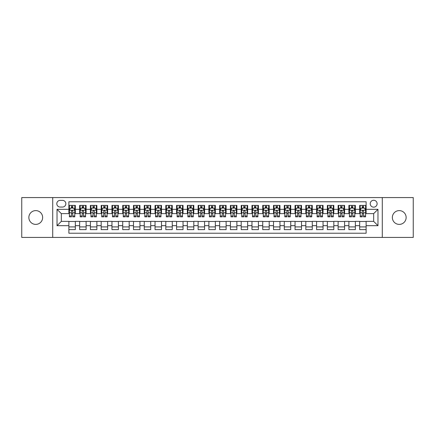<?xml version="1.0" encoding="UTF-8"?>
<svg xmlns="http://www.w3.org/2000/svg" width="435" height="435" viewBox="0 0 435 435"><rect width="100%" height="100%" fill="white"/><g stroke="black" fill="none" stroke-linecap="round" stroke-linejoin="round"><path stroke-width="0.65" d="M399.248 210.605A6.895 6.895 0 0 0 392.354 217.5A6.895 6.895 0 0 0 399.248 224.395A6.895 6.895 0 0 0 406.143 217.5A6.895 6.895 0 0 0 399.248 210.605M35.752 210.605A6.895 6.895 0 0 0 28.857 217.5A6.895 6.895 0 0 0 35.752 224.395A6.895 6.895 0 0 0 42.646 217.5A6.895 6.895 0 0 0 35.752 210.605M373.67 200.269A3.447 3.447 0 0 0 370.223 203.716A3.447 3.447 0 0 0 373.67 207.158A3.447 3.447 0 0 0 377.118 203.716A3.447 3.447 0 0 0 373.67 200.269M382.283 237.423L413.25 237.423L413.25 197.577L382.283 197.577L382.283 237.423L52.717 237.423L52.717 197.577L21.75 197.577L21.75 237.423L52.717 237.423M366.129 205.385L359.669 205.385L359.669 209.317L355.362 209.317L355.362 213.623L359.669 213.623L359.669 209.317M355.362 209.317L355.362 205.385L348.897 205.385L348.897 209.317L344.591 209.317L344.591 213.623L348.897 213.623L348.897 209.317M344.591 209.317L344.591 205.385L338.125 205.385L338.125 209.317L333.819 209.317L333.819 213.623L338.125 213.623L338.125 209.317M333.819 209.317L333.819 205.385L327.359 205.385L327.359 209.317L323.047 209.317L323.047 213.623L327.359 213.623L327.359 209.317M323.047 209.317L323.047 205.385L316.588 205.385L316.588 209.317L312.281 209.317L312.281 213.623L316.588 213.623L316.588 209.317M312.281 209.317L312.281 205.385L305.816 205.385L305.816 209.317L301.509 209.317L301.509 213.623L305.816 213.623L305.816 209.317M301.509 209.317L301.509 205.385L295.044 205.385L295.044 209.317L290.738 209.317L290.738 213.623L295.044 213.623L295.044 209.317M290.738 209.317L290.738 205.385L284.278 205.385L284.278 209.317L279.966 209.317L279.966 213.623L284.278 213.623L284.278 209.317M279.966 209.317L279.966 205.385L273.506 205.385L273.506 209.317L269.2 209.317L269.2 213.623L273.506 213.623L273.506 209.317M269.2 209.317L269.2 205.385L262.735 205.385L262.735 209.317L258.428 209.317L258.428 213.623L262.735 213.623L262.735 209.317M258.428 209.317L258.428 205.385L251.963 205.385L251.963 209.317L247.656 209.317L247.656 213.623L251.963 213.623L251.963 209.317M247.656 209.317L247.656 205.385L241.197 205.385L241.197 209.317L236.885 209.317L236.885 213.623L241.197 213.623L241.197 209.317M236.885 209.317L236.885 205.385L230.425 205.385L230.425 209.317L226.118 209.317L226.118 213.623L230.425 213.623L230.425 209.317M226.118 209.317L226.118 205.385L219.653 205.385L219.653 209.317L215.347 209.317L215.347 213.623L219.653 213.623L219.653 209.317M215.347 209.317L215.347 205.385L208.882 205.385L208.882 209.317L204.575 209.317L204.575 213.623L208.882 213.623L208.882 209.317M204.575 209.317L204.575 205.385L198.115 205.385L198.115 209.317L193.803 209.317L193.803 213.623L198.115 213.623L198.115 209.317M193.803 209.317L193.803 205.385L187.344 205.385L187.344 209.317L183.037 209.317L183.037 213.623L187.344 213.623L187.344 209.317M183.037 209.317L183.037 205.385L176.572 205.385L176.572 209.317L172.265 209.317L172.265 213.623L176.572 213.623L176.572 209.317M172.265 209.317L172.265 205.385L165.8 205.385L165.8 209.317L161.494 209.317L161.494 213.623L165.8 213.623L165.8 209.317M161.494 209.317L161.494 205.385L155.034 205.385L155.034 209.317L150.722 209.317L150.722 213.623L155.034 213.623L155.034 209.317M150.722 209.317L150.722 205.385L144.262 205.385L144.262 209.317L139.956 209.317L139.956 213.623L144.262 213.623L144.262 209.317M139.956 209.317L139.956 205.385L133.491 205.385L133.491 209.317L129.184 209.317L129.184 213.623L133.491 213.623L133.491 209.317M129.184 209.317L129.184 205.385L122.719 205.385L122.719 209.317L118.412 209.317L118.412 213.623L122.719 213.623L122.719 209.317M118.412 209.317L118.412 205.385L111.953 205.385L111.953 209.317L107.641 209.317L107.641 213.623L111.953 213.623L111.953 209.317M107.641 209.317L107.641 205.385L101.181 205.385L101.181 209.317L96.874 209.317L96.874 213.623L101.181 213.623L101.181 209.317M96.874 209.317L96.874 205.385L90.409 205.385L90.409 209.317L86.103 209.317L86.103 213.623L90.409 213.623L90.409 209.317M86.103 209.317L86.103 205.385L79.638 205.385L79.638 213.623L75.331 213.623L75.331 205.385L68.871 205.385M68.871 229.615L75.331 229.615L75.331 221.377L79.638 221.377L79.638 229.615L86.103 229.615L86.103 221.377L90.409 221.377L90.409 225.683L86.103 225.683M90.409 225.683L90.409 229.615L96.874 229.615L96.874 221.377L101.181 221.377L101.181 225.683L96.874 225.683M101.181 225.683L101.181 229.615L107.641 229.615L107.641 221.377L111.953 221.377L111.953 225.683L107.641 225.683M111.953 225.683L111.953 229.615L118.412 229.615L118.412 221.377L122.719 221.377L122.719 225.683L118.412 225.683M122.719 225.683L122.719 229.615L129.184 229.615L129.184 221.377L133.491 221.377L133.491 225.683L129.184 225.683M133.491 225.683L133.491 229.615L139.956 229.615L139.956 221.377L144.262 221.377L144.262 225.683L139.956 225.683M144.262 225.683L144.262 229.615L150.722 229.615L150.722 221.377L155.034 221.377L155.034 225.683L150.722 225.683M155.034 225.683L155.034 229.615L161.494 229.615L161.494 221.377L165.8 221.377L165.8 225.683L161.494 225.683M165.8 225.683L165.8 229.615L172.265 229.615L172.265 221.377L176.572 221.377L176.572 225.683L172.265 225.683M176.572 225.683L176.572 229.615L183.037 229.615L183.037 221.377L187.344 221.377L187.344 225.683L183.037 225.683M187.344 225.683L187.344 229.615L193.803 229.615L193.803 221.377L198.115 221.377L198.115 225.683L193.803 225.683M198.115 225.683L198.115 229.615L204.575 229.615L204.575 221.377L208.882 221.377L208.882 225.683L204.575 225.683M208.882 225.683L208.882 229.615L215.347 229.615L215.347 221.377L219.653 221.377L219.653 225.683L215.347 225.683M219.653 225.683L219.653 229.615L226.118 229.615L226.118 221.377L230.425 221.377L230.425 225.683L226.118 225.683M230.425 225.683L230.425 229.615L236.885 229.615L236.885 221.377L241.197 221.377L241.197 225.683L236.885 225.683M241.197 225.683L241.197 229.615L247.656 229.615L247.656 221.377L251.963 221.377L251.963 225.683L247.656 225.683M251.963 225.683L251.963 229.615L258.428 229.615L258.428 221.377L262.735 221.377L262.735 225.683L258.428 225.683M262.735 225.683L262.735 229.615L269.2 229.615L269.2 221.377L273.506 221.377L273.506 225.683L269.2 225.683M273.506 225.683L273.506 229.615L279.966 229.615L279.966 221.377L284.278 221.377L284.278 225.683L279.966 225.683M284.278 225.683L284.278 229.615L290.738 229.615L290.738 221.377L295.044 221.377L295.044 225.683L290.738 225.683M295.044 225.683L295.044 229.615L301.509 229.615L301.509 221.377L305.816 221.377L305.816 225.683L301.509 225.683M305.816 225.683L305.816 229.615L312.281 229.615L312.281 221.377L316.588 221.377L316.588 225.683L312.281 225.683M316.588 225.683L316.588 229.615L323.047 229.615L323.047 221.377L327.359 221.377L327.359 225.683L323.047 225.683M327.359 225.683L327.359 229.615L333.819 229.615L333.819 221.377L338.125 221.377L338.125 225.683L333.819 225.683M338.125 225.683L338.125 229.615L344.591 229.615L344.591 221.377L348.897 221.377L348.897 225.683L344.591 225.683M348.897 225.683L348.897 229.615L355.362 229.615L355.362 221.377L359.669 221.377L359.669 225.683L355.362 225.683M60.144 207.055L62.515 207.055A3.339 3.339 0 0 0 65.854 203.716A3.339 3.339 0 0 0 62.515 200.377L60.144 200.377A3.339 3.339 0 0 0 56.806 203.716A3.339 3.339 0 0 0 60.144 207.055M382.283 197.577L52.717 197.577M366.129 209.317L366.129 201.775L68.871 201.775L68.871 213.623L61.33 213.623L61.33 221.377L68.871 221.377L68.871 233.225L366.129 233.225L366.129 221.377L373.67 221.377L373.67 213.623L366.129 213.623L366.129 209.317L377.977 209.317L377.977 225.683L366.129 225.683M68.871 225.683L57.023 225.683L57.023 209.317L68.871 209.317M359.669 225.683L359.669 229.615L366.129 229.615M68.871 208.077L69.41 208.077M71.454 208.077L72.748 208.077M74.793 208.077L75.331 208.077M68.871 213.514L69.41 213.514M71.454 213.514L72.748 213.514M74.793 213.514L75.331 213.514M68.871 221.486L75.331 221.486M68.871 226.923L75.331 226.923M79.638 213.514L80.181 213.514M82.226 213.514L83.52 213.514M85.564 213.514L86.103 213.514M79.638 208.077L80.181 208.077M82.226 208.077L83.52 208.077M85.564 208.077L86.103 208.077M79.638 221.486L86.103 221.486M79.638 226.923L86.103 226.923M90.409 221.486L96.874 221.486M90.409 226.923L96.874 226.923M90.409 208.077L90.948 208.077M92.998 208.077L94.286 208.077M96.336 208.077L96.874 208.077M90.409 213.514L90.948 213.514M92.998 213.514L94.286 213.514M96.336 213.514L96.874 213.514M101.181 221.486L107.641 221.486M101.181 226.923L107.641 226.923M101.181 208.077L101.719 208.077M103.764 208.077L105.058 208.077M107.102 208.077L107.641 208.077M101.181 213.514L101.719 213.514M103.764 213.514L105.058 213.514M107.102 213.514L107.641 213.514M111.953 221.486L118.412 221.486M111.953 226.923L118.412 226.923M111.953 208.077L112.491 208.077M114.535 208.077L115.83 208.077M117.874 208.077L118.412 208.077M111.953 213.514L112.491 213.514M114.535 213.514L115.83 213.514M117.874 213.514L118.412 213.514M122.719 221.486L129.184 221.486M122.719 226.923L129.184 226.923M122.719 208.077L123.263 208.077M125.307 208.077L126.601 208.077M128.646 208.077L129.184 208.077M122.719 213.514L123.263 213.514M125.307 213.514L126.601 213.514M128.646 213.514L129.184 213.514M133.491 221.486L139.956 221.486M133.491 226.923L139.956 226.923M133.491 208.077L134.029 208.077M136.079 208.077L137.368 208.077M139.417 208.077L139.956 208.077M133.491 213.514L134.029 213.514M136.079 213.514L137.368 213.514M139.417 213.514L139.956 213.514M144.262 221.486L150.722 221.486M144.262 226.923L150.722 226.923M144.262 208.077L144.801 208.077M146.845 208.077L148.139 208.077M150.184 208.077L150.722 208.077M144.262 213.514L144.801 213.514M146.845 213.514L148.139 213.514M150.184 213.514L150.722 213.514M155.034 221.486L161.494 221.486M155.034 226.923L161.494 226.923M155.034 208.077L155.572 208.077M157.617 208.077L158.911 208.077M160.955 208.077L161.494 208.077M155.034 213.514L155.572 213.514M157.617 213.514L158.911 213.514M160.955 213.514L161.494 213.514M165.8 221.486L172.265 221.486M165.8 226.923L172.265 226.923M165.8 208.077L166.339 208.077M168.388 208.077L169.683 208.077M171.727 208.077L172.265 208.077M165.8 213.514L166.339 213.514M168.388 213.514L169.683 213.514M171.727 213.514L172.265 213.514M176.572 221.486L183.037 221.486M176.572 226.923L183.037 226.923M176.572 208.077L177.11 208.077M179.16 208.077L180.449 208.077M182.499 208.077L183.037 208.077M176.572 213.514L177.11 213.514M179.16 213.514L180.449 213.514M182.499 213.514L183.037 213.514M187.344 221.486L193.803 221.486M187.344 226.923L193.803 226.923M187.344 208.077L187.882 208.077M189.926 208.077L191.221 208.077M193.265 208.077L193.803 208.077M187.344 213.514L187.882 213.514M189.926 213.514L191.221 213.514M193.265 213.514L193.803 213.514M198.115 221.486L204.575 221.486M198.115 226.923L204.575 226.923M198.115 208.077L198.654 208.077M200.698 208.077L201.992 208.077M204.037 208.077L204.575 208.077M198.115 213.514L198.654 213.514M200.698 213.514L201.992 213.514M204.037 213.514L204.575 213.514M208.882 221.486L215.347 221.486M208.882 226.923L215.347 226.923M208.882 208.077L209.42 208.077M211.47 208.077L212.758 208.077M214.808 208.077L215.347 208.077M208.882 213.514L209.42 213.514M211.47 213.514L212.758 213.514M214.808 213.514L215.347 213.514M219.653 221.486L226.118 221.486M219.653 226.923L226.118 226.923M219.653 208.077L220.192 208.077M222.242 208.077L223.53 208.077M225.58 208.077L226.118 208.077M219.653 213.514L220.192 213.514M222.242 213.514L223.53 213.514M225.58 213.514L226.118 213.514M230.425 221.486L236.885 221.486M230.425 226.923L236.885 226.923M230.425 208.077L230.963 208.077M233.008 208.077L234.302 208.077M236.346 208.077L236.885 208.077M230.425 213.514L230.963 213.514M233.008 213.514L234.302 213.514M236.346 213.514L236.885 213.514M241.197 221.486L247.656 221.486M241.197 226.923L247.656 226.923M241.197 208.077L241.735 208.077M243.779 208.077L245.074 208.077M247.118 208.077L247.656 208.077M241.197 213.514L241.735 213.514M243.779 213.514L245.074 213.514M247.118 213.514L247.656 213.514M251.963 221.486L258.428 221.486M251.963 226.923L258.428 226.923M251.963 208.077L252.501 208.077M254.551 208.077L255.84 208.077M257.89 208.077L258.428 208.077M251.963 213.514L252.501 213.514M254.551 213.514L255.84 213.514M257.89 213.514L258.428 213.514M262.735 221.486L269.2 221.486M262.735 226.923L269.2 226.923M262.735 208.077L263.273 208.077M265.317 208.077L266.611 208.077M268.661 208.077L269.2 208.077M262.735 213.514L263.273 213.514M265.317 213.514L266.611 213.514M268.661 213.514L269.2 213.514M273.506 221.486L279.966 221.486M273.506 226.923L279.966 226.923M273.506 208.077L274.045 208.077M276.089 208.077L277.383 208.077M279.428 208.077L279.966 208.077M273.506 213.514L274.045 213.514M276.089 213.514L277.383 213.514M279.428 213.514L279.966 213.514M284.278 221.486L290.738 221.486M284.278 226.923L290.738 226.923M284.278 208.077L284.816 208.077M286.861 208.077L288.155 208.077M290.199 208.077L290.738 208.077M284.278 213.514L284.816 213.514M286.861 213.514L288.155 213.514M290.199 213.514L290.738 213.514M295.044 221.486L301.509 221.486M295.044 226.923L301.509 226.923M295.044 208.077L295.582 208.077M297.632 208.077L298.921 208.077M300.971 208.077L301.509 208.077M295.044 213.514L295.582 213.514M297.632 213.514L298.921 213.514M300.971 213.514L301.509 213.514M305.816 221.486L312.281 221.486M305.816 226.923L312.281 226.923M305.816 208.077L306.354 208.077M308.399 208.077L309.693 208.077M311.737 208.077L312.281 208.077M305.816 213.514L306.354 213.514M308.399 213.514L309.693 213.514M311.737 213.514L312.281 213.514M316.588 221.486L323.047 221.486M316.588 226.923L323.047 226.923M316.588 208.077L317.126 208.077M319.17 208.077L320.464 208.077M322.509 208.077L323.047 208.077M316.588 213.514L317.126 213.514M319.17 213.514L320.464 213.514M322.509 213.514L323.047 213.514M327.359 221.486L333.819 221.486M327.359 226.923L333.819 226.923M327.359 208.077L327.898 208.077M329.942 208.077L331.236 208.077M333.281 208.077L333.819 208.077M327.359 213.514L327.898 213.514M329.942 213.514L331.236 213.514M333.281 213.514L333.819 213.514M338.125 221.486L344.591 221.486M338.125 226.923L344.591 226.923M338.125 208.077L338.664 208.077M340.714 208.077L342.002 208.077M344.052 208.077L344.591 208.077M338.125 213.514L338.664 213.514M340.714 213.514L342.002 213.514M344.052 213.514L344.591 213.514M348.897 221.486L355.362 221.486M348.897 226.923L355.362 226.923M348.897 208.077L349.435 208.077M351.48 208.077L352.774 208.077M354.819 208.077L355.362 208.077M348.897 213.514L349.435 213.514M351.48 213.514L352.774 213.514M354.819 213.514L355.362 213.514M359.669 221.486L366.129 221.486M359.669 226.923L366.129 226.923M359.669 208.077L360.207 208.077M362.252 208.077L363.546 208.077M365.59 208.077L366.129 208.077M359.669 213.514L360.207 213.514M362.252 213.514L363.546 213.514M365.59 213.514L366.129 213.514M61.33 213.623L57.023 209.317M61.33 221.377L57.023 225.683M377.977 209.317L373.67 213.623M377.977 225.683L373.67 221.377M72.748 206.783L71.454 206.783M74.793 215.977L72.748 215.977L72.748 216.853L74.793 216.853L74.793 210.284L73.716 208.131L70.486 208.131L69.41 210.284L69.41 216.853L71.454 216.853L71.454 215.977L69.41 215.977M69.41 210.284L69.41 205.385M74.793 210.284L74.793 205.385M71.454 208.131L71.454 205.385M72.748 205.385L72.748 208.131M72.748 215.977L72.748 211.089C72.319 210.263 71.884 210.263 71.454 211.089L71.454 215.977M83.52 206.783L82.226 206.783M85.564 215.977L83.52 215.977L83.52 216.853L85.564 216.853L85.564 210.284L84.488 208.131L81.258 208.131L80.181 210.284L80.181 216.853L82.226 216.853L82.226 215.977L80.181 215.977M80.181 210.284L80.181 205.385M85.564 210.284L85.564 205.385M82.226 208.131L82.226 205.385M83.52 205.385L83.52 208.131M83.52 215.977L83.52 211.089C83.085 210.263 82.655 210.263 82.226 211.089L82.226 215.977M94.286 206.783L92.998 206.783M96.336 215.977L94.286 215.977L94.286 216.853L96.336 216.853L96.336 210.284L95.26 208.131L92.024 208.131L90.948 210.284L90.948 216.853L92.998 216.853L92.998 215.977L90.948 215.977M90.948 210.284L90.948 205.385M96.336 210.284L96.336 205.385M92.998 208.131L92.998 205.385M94.286 205.385L94.286 208.131M94.286 215.977L94.286 211.089C93.857 210.263 93.427 210.263 92.998 211.089L92.998 215.977M105.058 206.783L103.764 206.783M107.102 215.977L105.058 215.977L105.058 216.853L107.102 216.853L107.102 210.284L106.026 208.131L102.796 208.131L101.719 210.284L101.719 216.853L103.764 216.853L103.764 215.977L101.719 215.977M101.719 210.284L101.719 205.385M107.102 210.284L107.102 205.385M103.764 208.131L103.764 205.385M105.058 205.385L105.058 208.131M105.058 215.977L105.058 211.089C104.628 210.263 104.199 210.263 103.764 211.089L103.764 215.977M115.83 206.783L114.535 206.783M117.874 215.977L115.83 215.977L115.83 216.853L117.874 216.853L117.874 210.284L116.797 208.131L113.568 208.131L112.491 210.284L112.491 216.853L114.535 216.853L114.535 215.977L112.491 215.977M112.491 210.284L112.491 205.385M117.874 210.284L117.874 205.385M114.535 208.131L114.535 205.385M115.83 205.385L115.83 208.131M115.83 215.977L115.83 211.089C115.4 210.263 114.965 210.263 114.535 211.089L114.535 215.977M126.601 206.783L125.307 206.783M128.646 215.977L126.601 215.977L126.601 216.853L128.646 216.853L128.646 210.284L127.569 208.131L124.339 208.131L123.263 210.284L123.263 216.853L125.307 216.853L125.307 215.977L123.263 215.977M123.263 210.284L123.263 205.385M128.646 210.284L128.646 205.385M125.307 208.131L125.307 205.385M126.601 205.385L126.601 208.131M126.601 215.977L126.601 211.089C126.166 210.263 125.737 210.263 125.307 211.089L125.307 215.977M137.368 206.783L136.079 206.783M139.417 215.977L137.368 215.977L137.368 216.853L139.417 216.853L139.417 210.284L138.341 208.131L135.106 208.131L134.029 210.284L134.029 216.853L136.079 216.853L136.079 215.977L134.029 215.977M134.029 210.284L134.029 205.385M139.417 210.284L139.417 205.385M136.079 208.131L136.079 205.385M137.368 205.385L137.368 208.131M137.368 215.977L137.368 211.089C136.938 210.263 136.508 210.263 136.079 211.089L136.079 215.977M148.139 206.783L146.845 206.783M150.184 215.977L148.139 215.977L148.139 216.853L150.184 216.853L150.184 210.284L149.107 208.131L145.877 208.131L144.801 210.284L144.801 216.853L146.845 216.853L146.845 215.977L144.801 215.977M144.801 210.284L144.801 205.385M150.184 210.284L150.184 205.385M146.845 208.131L146.845 205.385M148.139 205.385L148.139 208.131M148.139 215.977L148.139 211.089C147.71 210.263 147.28 210.263 146.845 211.089L146.845 215.977M158.911 206.783L157.617 206.783M160.955 215.977L158.911 215.977L158.911 216.853L160.955 216.853L160.955 210.284L159.879 208.131L156.649 208.131L155.572 210.284L155.572 216.853L157.617 216.853L157.617 215.977L155.572 215.977M155.572 210.284L155.572 205.385M160.955 210.284L160.955 205.385M157.617 208.131L157.617 205.385M158.911 205.385L158.911 208.131M158.911 215.977L158.911 211.089C158.481 210.263 158.046 210.263 157.617 211.089L157.617 215.977M169.683 206.783L168.388 206.783M171.727 215.977L169.683 215.977L169.683 216.853L171.727 216.853L171.727 210.284L170.65 208.131L167.421 208.131L166.339 210.284L166.339 216.853L168.388 216.853L168.388 215.977L166.339 215.977M166.339 210.284L166.339 205.385M171.727 210.284L171.727 205.385M168.388 208.131L168.388 205.385M169.683 205.385L169.683 208.131M169.683 215.977L169.683 211.089C169.248 210.263 168.818 210.263 168.388 211.089L168.388 215.977M180.449 206.783L179.16 206.783M182.499 215.977L180.449 215.977L180.449 216.853L182.499 216.853L182.499 210.284L181.422 208.131L178.187 208.131L177.11 210.284L177.11 216.853L179.16 216.853L179.16 215.977L177.11 215.977M177.11 210.284L177.11 205.385M182.499 210.284L182.499 205.385M179.16 208.131L179.16 205.385M180.449 205.385L180.449 208.131M180.449 215.977L180.449 211.089C180.019 210.263 179.59 210.263 179.16 211.089L179.16 215.977M191.221 206.783L189.926 206.783M193.265 215.977L191.221 215.977L191.221 216.853L193.265 216.853L193.265 210.284L192.188 208.131L188.959 208.131L187.882 210.284L187.882 216.853L189.926 216.853L189.926 215.977L187.882 215.977M187.882 210.284L187.882 205.385M193.265 210.284L193.265 205.385M189.926 208.131L189.926 205.385M191.221 205.385L191.221 208.131M191.221 215.977L191.221 211.089C190.791 210.263 190.361 210.263 189.926 211.089L189.926 215.977M201.992 206.783L200.698 206.783M204.037 215.977L201.992 215.977L201.992 216.853L204.037 216.853L204.037 210.284L202.96 208.131L199.73 208.131L198.654 210.284L198.654 216.853L200.698 216.853L200.698 215.977L198.654 215.977M198.654 210.284L198.654 205.385M204.037 210.284L204.037 205.385M200.698 208.131L200.698 205.385M201.992 205.385L201.992 208.131M201.992 215.977L201.992 211.089C201.563 210.263 201.128 210.263 200.698 211.089L200.698 215.977M212.758 206.783L211.47 206.783M214.808 215.977L212.758 215.977L212.758 216.853L214.808 216.853L214.808 210.284L213.732 208.131L210.502 208.131L209.42 210.284L209.42 216.853L211.47 216.853L211.47 215.977L209.42 215.977M209.42 210.284L209.42 205.385M214.808 210.284L214.808 205.385M211.47 208.131L211.47 205.385M212.758 205.385L212.758 208.131M212.758 215.977L212.758 211.089C212.329 210.263 211.899 210.263 211.47 211.089L211.47 215.977M223.53 206.783L222.242 206.783M225.58 215.977L223.53 215.977L223.53 216.853L225.58 216.853L225.58 210.284L224.498 208.131L221.268 208.131L220.192 210.284L220.192 216.853L222.242 216.853L222.242 215.977L220.192 215.977M220.192 210.284L220.192 205.385M225.58 210.284L225.58 205.385M222.242 208.131L222.242 205.385M223.53 205.385L223.53 208.131M223.53 215.977L223.53 211.089C223.101 210.263 222.671 210.263 222.242 211.089L222.242 215.977M234.302 206.783L233.008 206.783M236.346 215.977L234.302 215.977L234.302 216.853L236.346 216.853L236.346 210.284L235.27 208.131L232.04 208.131L230.963 210.284L230.963 216.853L233.008 216.853L233.008 215.977L230.963 215.977M230.963 210.284L230.963 205.385M236.346 210.284L236.346 205.385M233.008 208.131L233.008 205.385M234.302 205.385L234.302 208.131M234.302 215.977L234.302 211.089C233.872 210.263 233.443 210.263 233.008 211.089L233.008 215.977M245.074 206.783L243.779 206.783M247.118 215.977L245.074 215.977L245.074 216.853L247.118 216.853L247.118 210.284L246.041 208.131L242.812 208.131L241.735 210.284L241.735 216.853L243.779 216.853L243.779 215.977L241.735 215.977M241.735 210.284L241.735 205.385M247.118 210.284L247.118 205.385M243.779 208.131L243.779 205.385M245.074 205.385L245.074 208.131M245.074 215.977L245.074 211.089C244.644 210.263 244.209 210.263 243.779 211.089L243.779 215.977M255.84 206.783L254.551 206.783M257.89 215.977L255.84 215.977L255.84 216.853L257.89 216.853L257.89 210.284L256.813 208.131L253.578 208.131L252.501 210.284L252.501 216.853L254.551 216.853L254.551 215.977L252.501 215.977M252.501 210.284L252.501 205.385M257.89 210.284L257.89 205.385M254.551 208.131L254.551 205.385M255.84 205.385L255.84 208.131M255.84 215.977L255.84 211.089C255.41 210.263 254.981 210.263 254.551 211.089L254.551 215.977M266.611 206.783L265.317 206.783M268.661 215.977L266.611 215.977L266.611 216.853L268.661 216.853L268.661 210.284L267.579 208.131L264.349 208.131L263.273 210.284L263.273 216.853L265.317 216.853L265.317 215.977L263.273 215.977M263.273 210.284L263.273 205.385M268.661 210.284L268.661 205.385M265.317 208.131L265.317 205.385M266.611 205.385L266.611 208.131M266.611 215.977L266.611 211.089C266.182 210.263 265.752 210.263 265.317 211.089L265.317 215.977M277.383 206.783L276.089 206.783M279.428 215.977L277.383 215.977L277.383 216.853L279.428 216.853L279.428 210.284L278.351 208.131L275.121 208.131L274.045 210.284L274.045 216.853L276.089 216.853L276.089 215.977L274.045 215.977M274.045 210.284L274.045 205.385M279.428 210.284L279.428 205.385M276.089 208.131L276.089 205.385M277.383 205.385L277.383 208.131M277.383 215.977L277.383 211.089C276.954 210.263 276.524 210.263 276.089 211.089L276.089 215.977M288.155 206.783L286.861 206.783M290.199 215.977L288.155 215.977L288.155 216.853L290.199 216.853L290.199 210.284L289.123 208.131L285.893 208.131L284.816 210.284L284.816 216.853L286.861 216.853L286.861 215.977L284.816 215.977M284.816 210.284L284.816 205.385M290.199 210.284L290.199 205.385M286.861 208.131L286.861 205.385M288.155 205.385L288.155 208.131M288.155 215.977L288.155 211.089C287.725 210.263 287.29 210.263 286.861 211.089L286.861 215.977M298.921 206.783L297.632 206.783M300.971 215.977L298.921 215.977L298.921 216.853L300.971 216.853L300.971 210.284L299.894 208.131L296.659 208.131L295.582 210.284L295.582 216.853L297.632 216.853L297.632 215.977L295.582 215.977M295.582 210.284L295.582 205.385M300.971 210.284L300.971 205.385M297.632 208.131L297.632 205.385M298.921 205.385L298.921 208.131M298.921 215.977L298.921 211.089C298.492 210.263 298.062 210.263 297.632 211.089L297.632 215.977M309.693 206.783L308.399 206.783M311.737 215.977L309.693 215.977L309.693 216.853L311.737 216.853L311.737 210.284L310.661 208.131L307.431 208.131L306.354 210.284L306.354 216.853L308.399 216.853L308.399 215.977L306.354 215.977M306.354 210.284L306.354 205.385M311.737 210.284L311.737 205.385M308.399 208.131L308.399 205.385M309.693 205.385L309.693 208.131M309.693 215.977L309.693 211.089C309.263 210.263 308.834 210.263 308.399 211.089L308.399 215.977M320.464 206.783L319.17 206.783M322.509 215.977L320.464 215.977L320.464 216.853L322.509 216.853L322.509 210.284L321.432 208.131L318.202 208.131L317.126 210.284L317.126 216.853L319.17 216.853L319.17 215.977L317.126 215.977M317.126 210.284L317.126 205.385M322.509 210.284L322.509 205.385M319.17 208.131L319.17 205.385M320.464 205.385L320.464 208.131M320.464 215.977L320.464 211.089C320.035 210.263 319.605 210.263 319.17 211.089L319.17 215.977M331.236 206.783L329.942 206.783M333.281 215.977L331.236 215.977L331.236 216.853L333.281 216.853L333.281 210.284L332.204 208.131L328.974 208.131L327.898 210.284L327.898 216.853L329.942 216.853L329.942 215.977L327.898 215.977M327.898 210.284L327.898 205.385M333.281 210.284L333.281 205.385M329.942 208.131L329.942 205.385M331.236 205.385L331.236 208.131M331.236 215.977L331.236 211.089C330.807 210.263 330.372 210.263 329.942 211.089L329.942 215.977M342.002 206.783L340.714 206.783M344.052 215.977L342.002 215.977L342.002 216.853L344.052 216.853L344.052 210.284L342.976 208.131L339.74 208.131L338.664 210.284L338.664 216.853L340.714 216.853L340.714 215.977L338.664 215.977M338.664 210.284L338.664 205.385M344.052 210.284L344.052 205.385M340.714 208.131L340.714 205.385M342.002 205.385L342.002 208.131M342.002 215.977L342.002 211.089C341.573 210.263 341.143 210.263 340.714 211.089L340.714 215.977M352.774 206.783L351.48 206.783M354.819 215.977L352.774 215.977L352.774 216.853L354.819 216.853L354.819 210.284L353.742 208.131L350.512 208.131L349.435 210.284L349.435 216.853L351.48 216.853L351.48 215.977L349.435 215.977M349.435 210.284L349.435 205.385M354.819 210.284L354.819 205.385M351.48 208.131L351.48 205.385M352.774 205.385L352.774 208.131M352.774 215.977L352.774 211.089C352.345 210.263 351.915 210.263 351.48 211.089L351.48 215.977M363.546 206.783L362.252 206.783M365.59 215.977L363.546 215.977L363.546 216.853L365.59 216.853L365.59 210.284L364.514 208.131L361.284 208.131L360.207 210.284L360.207 216.853L362.252 216.853L362.252 215.977L360.207 215.977M360.207 210.284L360.207 205.385M365.59 210.284L365.59 205.385M362.252 208.131L362.252 205.385M363.546 205.385L363.546 208.131M363.546 215.977L363.546 211.089C363.116 210.263 362.687 210.263 362.252 211.089L362.252 215.977M79.638 225.683L75.331 225.683M79.638 209.317L75.331 209.317M74.766 210.23L69.437 210.23M69.41 208.724L70.187 208.724M74.015 208.724L74.793 208.724M71.454 212.78L69.41 212.78M74.793 212.78L72.748 212.78M72.748 207.468L71.454 207.468M85.537 210.23L80.203 210.23M80.181 208.724L80.959 208.724M84.781 208.724L85.564 208.724M82.226 212.78L80.181 212.78M85.564 212.78L83.52 212.78M83.52 207.468L82.226 207.468M96.309 210.23L90.975 210.23M90.948 208.724L91.731 208.724M95.553 208.724L96.336 208.724M92.998 212.78L90.948 212.78M96.336 212.78L94.286 212.78M94.286 207.468L92.998 207.468M107.075 210.23L101.746 210.23M101.719 208.724L102.502 208.724M106.325 208.724L107.102 208.724M103.764 212.78L101.719 212.78M107.102 212.78L105.058 212.78M105.058 207.468L103.764 207.468M117.847 210.23L112.518 210.23M112.491 208.724L113.269 208.724M117.097 208.724L117.874 208.724M114.535 212.78L112.491 212.78M117.874 212.78L115.83 212.78M115.83 207.468L114.535 207.468M128.619 210.23L123.284 210.23M123.263 208.724L124.04 208.724M127.863 208.724L128.646 208.724M125.307 212.78L123.263 212.78M128.646 212.78L126.601 212.78M126.601 207.468L125.307 207.468M139.39 210.23L134.056 210.23M134.029 208.724L134.812 208.724M138.635 208.724L139.417 208.724M136.079 212.78L134.029 212.78M139.417 212.78L137.368 212.78M137.368 207.468L136.079 207.468M150.157 210.23L144.828 210.23M144.801 208.724L145.584 208.724M149.406 208.724L150.184 208.724M146.845 212.78L144.801 212.78M150.184 212.78L148.139 212.78M148.139 207.468L146.845 207.468M160.928 210.23L155.6 210.23M155.572 208.724L156.35 208.724M160.178 208.724L160.955 208.724M157.617 212.78L155.572 212.78M160.955 212.78L158.911 212.78M158.911 207.468L157.617 207.468M171.7 210.23L166.366 210.23M166.339 208.724L167.122 208.724M170.944 208.724L171.727 208.724M168.388 212.78L166.339 212.78M171.727 212.78L169.683 212.78M169.683 207.468L168.388 207.468M182.472 210.23L177.137 210.23M177.11 208.724L177.893 208.724M181.716 208.724L182.499 208.724M179.16 212.78L177.11 212.78M182.499 212.78L180.449 212.78M180.449 207.468L179.16 207.468M193.238 210.23L187.909 210.23M187.882 208.724L188.665 208.724M192.487 208.724L193.265 208.724M189.926 212.78L187.882 212.78M193.265 212.78L191.221 212.78M191.221 207.468L189.926 207.468M204.01 210.23L198.681 210.23M198.654 208.724L199.431 208.724M203.254 208.724L204.037 208.724M200.698 212.78L198.654 212.78M204.037 212.78L201.992 212.78M201.992 207.468L200.698 207.468M214.781 210.23L209.447 210.23M209.42 208.724L210.203 208.724M214.025 208.724L214.808 208.724M211.47 212.78L209.42 212.78M214.808 212.78L212.758 212.78M212.758 207.468L211.47 207.468M225.553 210.23L220.219 210.23M220.192 208.724L220.975 208.724M224.797 208.724L225.58 208.724M222.242 212.78L220.192 212.78M225.58 212.78L223.53 212.78M223.53 207.468L222.242 207.468M236.319 210.23L230.99 210.23M230.963 208.724L231.746 208.724M235.569 208.724L236.346 208.724M233.008 212.78L230.963 212.78M236.346 212.78L234.302 212.78M234.302 207.468L233.008 207.468M247.091 210.23L241.762 210.23M241.735 208.724L242.512 208.724M246.335 208.724L247.118 208.724M243.779 212.78L241.735 212.78M247.118 212.78L245.074 212.78M245.074 207.468L243.779 207.468M257.863 210.23L252.528 210.23M252.501 208.724L253.284 208.724M257.107 208.724L257.89 208.724M254.551 212.78L252.501 212.78M257.89 212.78L255.84 212.78M255.84 207.468L254.551 207.468M268.634 210.23L263.3 210.23M263.273 208.724L264.056 208.724M267.878 208.724L268.661 208.724M265.317 212.78L263.273 212.78M268.661 212.78L266.611 212.78M266.611 207.468L265.317 207.468M279.401 210.23L274.072 210.23M274.045 208.724L274.822 208.724M278.65 208.724L279.428 208.724M276.089 212.78L274.045 212.78M279.428 212.78L277.383 212.78M277.383 207.468L276.089 207.468M290.172 210.23L284.843 210.23M284.816 208.724L285.594 208.724M289.416 208.724L290.199 208.724M286.861 212.78L284.816 212.78M290.199 212.78L288.155 212.78M288.155 207.468L286.861 207.468M300.944 210.23L295.61 210.23M295.582 208.724L296.365 208.724M300.188 208.724L300.971 208.724M297.632 212.78L295.582 212.78M300.971 212.78L298.921 212.78M298.921 207.468L297.632 207.468M311.716 210.23L306.381 210.23M306.354 208.724L307.137 208.724M310.96 208.724L311.737 208.724M308.399 212.78L306.354 212.78M311.737 212.78L309.693 212.78M309.693 207.468L308.399 207.468M322.482 210.23L317.153 210.23M317.126 208.724L317.903 208.724M321.731 208.724L322.509 208.724M319.17 212.78L317.126 212.78M322.509 212.78L320.464 212.78M320.464 207.468L319.17 207.468M333.253 210.23L327.925 210.23M327.898 208.724L328.675 208.724M332.498 208.724L333.281 208.724M329.942 212.78L327.898 212.78M333.281 212.78L331.236 212.78M331.236 207.468L329.942 207.468M344.025 210.23L338.691 210.23M338.664 208.724L339.447 208.724M343.269 208.724L344.052 208.724M340.714 212.78L338.664 212.78M344.052 212.78L342.002 212.78M342.002 207.468L340.714 207.468M354.797 210.23L349.463 210.23M349.435 208.724L350.219 208.724M354.041 208.724L354.819 208.724M351.48 212.78L349.435 212.78M354.819 212.78L352.774 212.78M352.774 207.468L351.48 207.468M365.563 210.23L360.234 210.23M360.207 208.724L360.985 208.724M364.813 208.724L365.59 208.724M362.252 212.78L360.207 212.78M365.59 212.78L363.546 212.78M363.546 207.468L362.252 207.468"/></g></svg>
